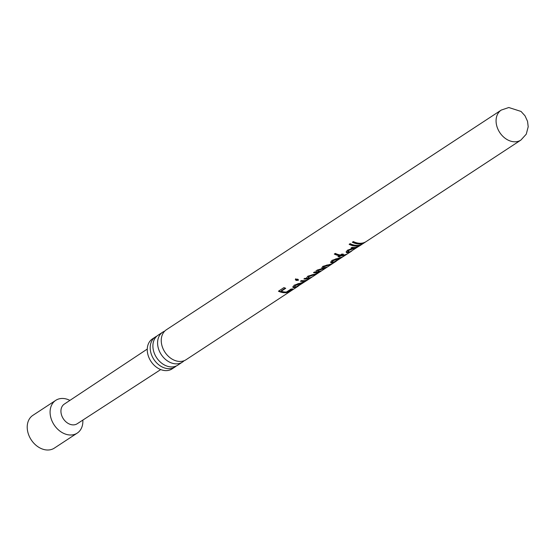 <?xml version="1.0" encoding="UTF-8"?>
<svg xmlns="http://www.w3.org/2000/svg" width="556" height="556" viewBox="0 0 556 556"><rect width="100%" height="100%" fill="white"/><g stroke="black" fill="none" stroke-linecap="round" stroke-linejoin="round"><path stroke-width="0.83" d="M184.112 360.719A17.924 13.552 -123.3 0 1 182.41 362.116A17.924 13.552 -123.3 0 1 177.301 363.826A17.924 13.552 -123.3 0 1 159.544 351.482A17.924 13.552 -123.3 0 1 162.748 332.14A17.924 13.552 -123.3 0 1 164.708 331.133M176.315 365.966A17.924 13.552 -123.3 0 1 175.036 366.96A17.924 13.552 -123.3 0 1 169.927 368.663A17.924 13.552 -123.3 0 1 152.163 356.32A17.924 13.552 -123.3 0 1 155.367 336.978A17.924 13.552 -123.3 0 1 156.785 336.199M302.339 282.851L295.632 285.346L294.638 286.729L296.042 286.979L302.339 282.851L302.137 282.378M340.161 258.04L333.454 260.528L332.46 261.918L333.871 262.168L340.161 258.04L339.959 257.56M357.306 247.045C359.336 246.037 359.218 246.141 356.959 247.364L348.994 250.332L348.007 251.84L350.231 251.771L358.752 246.35M288.112 291.712A17.403 13.156 -123.3 0 1 285.61 292.192A17.403 13.156 -123.3 0 1 278.869 290.927M291.49 289.037L287.973 291.344L288.154 291.824L292.664 288.863A17.924 13.552 -123.3 0 1 291.274 289.057A17.924 13.552 -123.3 0 1 290.996 289.071L286.486 292.032A17.924 13.552 -123.3 0 1 281.218 291.254L281.246 290.788L285.291 288.14M312.694 274.601L309.101 275.957L308.316 277.305M309.101 278A17.403 13.156 -123.3 0 1 306.419 278.549A17.403 13.156 -123.3 0 1 304.514 278.542M304.382 280.627A17.403 13.156 -123.3 0 1 302.923 280.836A17.403 13.156 -123.3 0 1 301.025 280.836M298.607 285.881L296.007 287.348L295.778 286.882L293.276 287.167L292.748 286.736M302.652 282.434L302.269 282.684M327.282 264.941L324.085 266.122L323.453 267.373M324.28 268.013L322.758 268.43L321.896 267.485M321.827 268.624L318.407 269.848L317.782 271.092M318.609 271.738A17.403 13.156 -123.3 0 1 316.016 272.252A17.403 13.156 -123.3 0 1 314.119 272.245M336.436 261.063L333.836 262.536L333.6 262.071L331.098 262.356L330.57 261.918M340.474 257.623L340.091 257.873M343.372 255.051A17.403 13.156 -123.3 0 1 341.912 255.26A17.403 13.156 -123.3 0 1 340.807 255.294L339.355 256.253A17.403 13.156 -123.3 0 1 338.562 256.212M355.43 247.364L353.289 248.045M351.913 250.909L349.196 252.445L348.966 251.979L346.541 252.222L346.11 251.826M358.21 245.321A17.403 13.156 -123.3 0 1 356.75 245.53A17.403 13.156 -123.3 0 1 349.557 244.056M361.414 243.215A17.403 13.156 -123.3 0 1 359.954 243.431A17.403 13.156 -123.3 0 1 352.754 241.957M160.726 369.573L77.187 423.762A11.752 8.882 -123.3 0 1 61.431 414.637A11.752 8.882 -123.3 0 1 64.294 404.115L147.27 349.064M82.83 420.1A19.585 14.803 -123.3 0 1 77.221 433.11A19.585 14.803 -123.3 0 1 50.923 417.938A19.585 14.803 -123.3 0 1 55.739 400.355A19.585 14.803 -123.3 0 1 69.896 400.389M77.221 433.11L54.349 448.115A19.585 14.803 -123.3 0 1 28.05 432.943A19.585 14.803 -123.3 0 1 32.86 415.36L55.739 400.355M295.597 279.195L297.87 279.195L298.238 280.307L295.98 280.433L295.597 279.195L295.305 279.578M298.544 279.897L298.238 280.307L298.259 279.842L296.035 279.981L295.695 278.764M365.695 241.86A17.924 13.552 -123.3 0 1 365.195 242.207A17.924 13.552 -123.3 0 1 360.086 243.917A17.924 13.552 -123.3 0 1 352.337 242.228L353.359 241.561A17.924 13.552 -123.3 0 0 361.108 243.243A17.924 13.552 -123.3 0 0 366.216 241.54L520.909 140.063A17.924 13.552 -123.3 0 1 515.801 141.766A17.924 13.552 -123.3 0 1 498.037 129.423A17.924 13.552 -123.3 0 1 501.241 110.081L166.411 329.736A17.924 13.552 56.7 0 0 162.713 347.917A17.924 13.552 56.7 0 0 167.926 355.861A17.924 13.552 56.7 0 0 180.971 361.421A17.924 13.552 56.7 0 0 186.079 359.711L290.857 290.976A17.924 13.552 -123.3 0 1 285.749 292.678A17.924 13.552 -123.3 0 1 278.438 291.212L283.963 287.584A17.924 13.552 -123.3 0 0 285.728 288.3L281.218 291.254M296.007 287.348L293.408 287.654L292.748 286.979M292.998 287.014L293.116 287.508L294.048 285.242L304.702 281.711L297.279 286.576L308.17 279.619A17.924 13.552 -123.3 0 1 303.062 281.322A17.924 13.552 -123.3 0 1 300.4 281.246L301.415 280.578A17.924 13.552 -123.3 0 0 304.076 280.655A17.924 13.552 -123.3 0 0 309.192 278.952L311.659 277.326A17.924 13.552 -123.3 0 1 306.551 279.036A17.924 13.552 -123.3 0 1 303.889 278.959L304.91 278.292A17.924 13.552 -123.3 0 0 307.141 278.389L306.683 277.791L307.843 276.186L316.962 273.566A17.924 13.552 -123.3 0 0 318.935 272.558L321.264 271.029A17.924 13.552 -123.3 0 1 316.155 272.739A17.924 13.552 -123.3 0 1 313.494 272.655L314.508 271.988A17.924 13.552 -123.3 0 0 316.663 272.099L316.072 271.286L317.149 270.084L322.765 268.451L321.896 267.721L322.827 266.359L331.313 264.051A17.924 13.552 -123.3 0 0 333.628 262.918L335.914 261.417M333.836 262.536L331.237 262.842L330.57 262.168M330.82 262.203L330.938 262.689L331.869 260.423L342.524 256.9L335.101 261.765L347.159 254.043A17.924 13.552 -123.3 0 1 342.051 255.746A17.924 13.552 -123.3 0 1 340.911 255.781L339.459 256.74A17.924 13.552 -123.3 0 1 337.93 256.622L339.389 255.67A17.924 13.552 -123.3 0 1 334.302 254.064L335.317 253.397A17.924 13.552 -123.3 0 0 340.404 255.002L341.857 254.05A17.924 13.552 -123.3 0 0 343.386 254.161L341.933 255.114L341.829 254.627L342.593 254.127M351.35 251.291L348.174 253.376A17.924 13.552 -123.3 0 1 343.066 255.079A17.924 13.552 -123.3 0 1 341.933 255.114M349.196 252.445L346.68 252.709L346.124 252.056L347.451 250.207L353.31 248.136A17.924 13.552 -123.3 0 1 351.024 248.039L352.045 247.364A17.924 13.552 -123.3 0 0 354.707 247.448A17.924 13.552 -123.3 0 0 359.815 245.738L361.998 244.306A17.924 13.552 -123.3 0 1 356.889 246.016A17.924 13.552 -123.3 0 1 349.14 244.327L350.155 243.66A17.924 13.552 -123.3 0 0 357.904 245.349A17.924 13.552 -123.3 0 0 363.012 243.639L365.195 242.207M362.498 243.959A17.924 13.552 -123.3 0 1 361.998 244.306M347.66 253.696A17.924 13.552 -123.3 0 1 347.159 254.043M333.107 263.238A17.924 13.552 -123.3 0 1 332.613 263.586A17.924 13.552 -123.3 0 1 330.292 264.719L324.183 266.609L323.585 267.86L327.248 267.061A17.924 13.552 -123.3 0 0 327.957 266.644L332.613 263.586M327.435 266.956A17.924 13.552 -123.3 0 1 326.935 267.311A17.924 13.552 -123.3 0 1 324.982 268.312L318.505 270.341L317.921 271.578L321.25 270.953A17.924 13.552 -123.3 0 0 322.278 270.362L326.935 267.311M321.764 270.682A17.924 13.552 -123.3 0 1 321.264 271.029M318.414 272.878A17.924 13.552 -123.3 0 1 317.921 273.225A17.924 13.552 -123.3 0 1 316.371 274.059L309.199 276.443L308.455 277.791L309.532 277.979L312.25 276.93A17.924 13.552 -123.3 0 0 312.68 276.659L317.921 273.225M312.159 276.978A17.924 13.552 -123.3 0 1 311.659 277.326M308.67 279.272A17.924 13.552 -123.3 0 1 308.17 279.619M298.092 286.229L291.879 290.308A17.924 13.552 -123.3 0 1 288.154 291.824M291.358 290.628A17.924 13.552 -123.3 0 1 290.857 290.976M323.314 267.172L323.585 267.86M317.65 270.89L317.921 271.578M155.367 336.978L152.427 338.91A17.924 13.552 56.7 0 0 149.223 358.252A17.924 13.552 56.7 0 0 166.981 370.595A17.924 13.552 56.7 0 0 172.096 368.885L175.036 366.96M162.748 332.14L158.064 335.212A17.924 13.552 56.7 0 0 154.86 354.554A17.924 13.552 56.7 0 0 172.617 366.897A17.924 13.552 56.7 0 0 177.725 365.188L182.41 362.116M308.226 277.131L308.455 277.791M353.31 248.136L353.185 247.649A17.403 13.156 -123.3 0 1 351.649 247.622M352.56 248.275L348.897 249.846L347.82 251.249L348.007 251.84M356.73 246.899L356.959 247.364M348.897 249.846L348.994 250.332M340.911 255.781L340.807 255.294M339.459 256.74L339.355 256.253M339.389 255.67L339.327 255.183A17.403 13.156 -123.3 0 1 334.719 253.786M335.101 261.765L334.865 261.299M336.276 258.721L333.357 260.041L332.46 261.918L332.328 261.431M333.357 260.041L333.454 260.528M332.335 261.438L332.46 261.918M316.663 272.099L316.003 270.8M324.183 266.609L324.085 266.122M318.505 270.341L318.407 269.848M297.279 286.576L297.036 286.118M298.454 283.532L295.528 284.853L294.638 286.729M295.528 284.853L295.632 285.346M295.98 280.433L296.035 279.981M307.141 278.389L306.676 277.555M313.709 274.886L313.542 274.4M309.199 276.443L309.101 275.957M330.292 264.719L330.069 264.253M324.982 268.312L324.753 267.846M316.371 274.059L316.128 273.601M501.241 110.081L508.789 107.516L521.042 111.443L525.017 115.808L527.54 121.319L528.2 126.761L526.268 134.156L520.909 140.063M162.713 347.917L162.185 346.43M167.926 355.861L169.059 356.924"/></g></svg>
